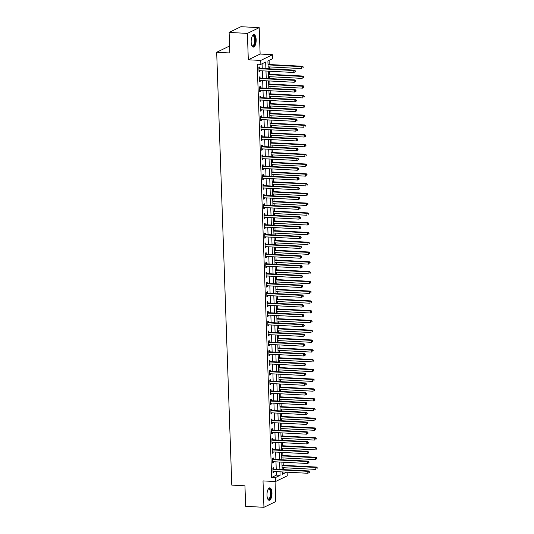 <?xml version="1.0" encoding="UTF-8"?>
<svg xmlns="http://www.w3.org/2000/svg" width="534" height="534" viewBox="0 0 534 534"><rect width="100%" height="100%" fill="white"/><g stroke="black" fill="none" stroke-linecap="round" stroke-linejoin="round"><path stroke-width="0.8" d="M271.973 492.862A6.228 2.483 93 0 0 269.81 487.856A6.228 2.483 93 0 0 266.993 495.278A6.228 2.483 93 0 0 269.156 500.291A6.228 2.483 93 0 0 271.973 492.862M256.153 39.683A6.228 2.483 93 0 0 253.984 34.67A6.228 2.483 93 0 0 251.167 42.099A6.228 2.483 93 0 0 253.33 47.105A6.228 2.483 93 0 0 256.153 39.683M287.132 472.189L287.259 475.827L275.444 481.561L275.31 477.65L280.096 475.327L279.976 471.809M229.613 46.598L228.492 46.538L216.677 52.265L231.789 485.119L244.946 485.813L245.667 506.339L263.943 507.3L275.751 501.566L275.057 481.541M216.677 52.265L229.834 52.959L229.119 32.434L240.927 26.7L259.204 27.661L247.389 33.395L248.31 59.788L260.739 60.442L272.554 54.708L272.687 58.62L267.901 60.943L268.175 68.759M248.31 59.788L260.125 54.054L259.204 27.661M260.125 54.054L272.554 54.708M283.394 469.613L283.327 467.697M283.24 465.308L283.133 462.217M283.053 459.834L282.987 457.918M282.9 455.535L282.793 452.445M282.713 450.062L282.646 448.146M282.559 445.756L282.453 442.666M282.373 440.283L282.306 438.367M282.219 435.984L282.112 432.894M282.025 430.511L281.959 428.595M281.879 426.205L281.772 423.122M281.685 420.732L281.618 418.816M281.538 416.433L281.431 413.343M281.345 410.96L281.278 409.044M281.198 406.661L281.084 403.57M281.004 401.181L280.937 399.265M280.851 396.882L280.744 393.792M280.664 391.409L280.597 389.493M280.51 387.11L280.403 384.019M280.323 381.63L280.257 379.714M280.17 377.331L280.063 374.241M279.983 371.858L279.916 369.942M279.829 367.559L279.723 364.468M279.636 362.079L279.569 360.17M279.489 357.78L279.382 354.689M279.295 352.306L279.229 350.391M279.149 348.008L279.042 344.917M278.955 342.528L278.888 340.619M278.808 338.229L278.695 335.138M278.614 332.755L278.548 330.84M278.468 328.457L278.354 325.366M278.274 322.983L278.207 321.067M278.121 318.678L278.014 315.587M277.934 313.204L277.867 311.289M277.78 308.906L277.673 305.815M277.593 303.432L277.526 301.516M277.44 299.127L277.333 296.036M277.246 293.653L277.179 291.738M277.099 289.355L276.992 286.264M276.906 283.881L276.839 281.965M276.759 279.576L276.652 276.492M276.565 274.102L276.499 272.186M276.418 269.803L276.305 266.713M276.225 264.33L276.158 262.414M276.078 260.031L275.965 256.941M275.884 254.551L275.818 252.635M275.731 250.252L275.624 247.162M275.544 244.779L275.477 242.863M275.39 240.48L275.284 237.39M275.204 235L275.137 233.084M275.05 230.701L274.943 227.611M274.856 225.228L274.79 223.312M274.71 220.929L274.603 217.839M274.516 215.449L274.449 213.533M274.369 211.15L274.262 208.06M274.176 205.677L274.109 203.761M274.029 201.378L273.922 198.288M273.835 195.898L273.768 193.989M273.688 191.599L273.575 188.509M273.495 186.126L273.428 184.21M273.341 181.827L273.234 178.736M273.154 176.353L273.088 174.438M273.001 172.048L272.894 168.958M272.814 166.575L272.747 164.659M272.66 162.276L272.554 159.185M272.467 156.802L272.4 154.887M272.32 152.497L272.213 149.407M272.126 147.024L272.06 145.108M271.98 142.725L271.873 139.634M271.786 137.251L271.719 135.336M271.639 132.946L271.532 129.855M271.446 127.472L271.379 125.557M271.299 123.174L271.185 120.083M271.105 117.7L271.038 115.785M270.952 113.395L270.845 110.311M270.765 107.921L270.698 106.006M270.611 103.623L270.504 100.532M270.424 98.149L270.358 96.233M270.271 93.85L270.164 90.76M270.077 88.37L270.01 86.455M269.93 84.072L269.824 80.981M269.737 78.598L269.67 76.682M269.59 74.299L269.483 71.209M269.396 68.819L269.33 66.904M269.249 64.521L269.103 60.355M229.119 32.434L247.389 33.395M282.266 472.31L282.967 471.969M265.899 68.639L265.665 62.024L260.872 64.347L257.221 64.16L271.652 477.456L276.445 475.133L276.318 471.615M276.238 469.232L275.978 461.843M275.898 459.46L275.637 452.071M275.557 449.681L275.297 442.292M275.21 439.909L274.957 432.52M274.87 430.13L274.616 422.741M274.529 420.358L274.269 412.969M274.189 410.579L273.929 403.19M273.849 400.807L273.588 393.418M273.508 391.028L273.248 383.639M273.168 381.256L272.907 373.867M272.821 371.477L272.567 364.088M272.48 361.705L272.227 354.316M272.14 351.933L271.879 344.537M271.799 342.154L271.539 334.765M271.459 332.382L271.199 324.986M271.118 322.603L270.858 315.214M270.778 312.831L270.518 305.441M270.431 303.052L270.177 295.662M270.091 293.279L269.837 285.89M269.75 283.501L269.49 276.111M269.41 273.728L269.149 266.339M269.069 263.95L268.809 256.56M268.729 254.177L268.469 246.788M268.388 244.398L268.128 237.009M268.041 234.626L267.788 227.237M267.701 224.847L267.447 217.458M267.36 215.075L267.1 207.686M267.02 205.303L266.76 197.907M266.68 195.524L266.419 188.135M266.339 185.752L266.079 178.356M265.999 175.973L265.738 168.584M265.652 166.201L265.398 158.805M265.311 156.422L265.058 149.033M264.971 146.65L264.717 139.261M264.63 136.871L264.37 129.482M264.29 127.099L264.03 119.709M263.95 117.32L263.689 109.931M263.609 107.548L263.349 100.158M263.262 97.769L263.008 90.38M262.922 87.997L262.668 80.607M262.581 78.218L262.327 70.828M262.241 68.445L262.081 63.766M259.718 68.219L259.671 66.944L258.877 67.331L259.037 72.023L259.838 71.636L259.804 70.695M260.058 77.991L260.011 76.722L259.217 77.11L259.377 81.802L260.178 81.408L260.145 80.474M260.398 87.77L260.352 86.495L259.557 86.882L259.718 91.574L260.519 91.187L260.485 90.246M260.739 97.542L260.699 96.267L259.898 96.654L260.065 101.347L260.859 100.959L260.826 100.025M261.079 107.321L261.039 106.046L260.238 106.433L260.405 111.125L261.199 110.738L261.166 109.797M261.426 117.093L261.38 115.818L260.579 116.205L260.746 120.898L261.54 120.51L261.513 119.576M261.767 126.865L261.72 125.597L260.919 125.984L261.086 130.676L261.887 130.289L261.854 129.348M262.107 136.644L262.06 135.369L261.266 135.756L261.426 140.449L262.227 140.062L262.194 139.127M262.448 146.416L262.401 145.148L261.607 145.535L261.767 150.228L262.568 149.84L262.534 148.899M262.788 156.195L262.741 154.92L261.947 155.307L262.107 160L262.908 159.613L262.875 158.678M263.128 165.967L263.088 164.699L262.287 165.086L262.454 169.779L263.249 169.391L263.215 168.45M263.469 175.746L263.429 174.471L262.628 174.858L262.795 179.551L263.589 179.164L263.556 178.229M263.816 185.518L263.769 184.25L262.968 184.637L263.135 189.33L263.929 188.943L263.903 188.001M264.156 195.297L264.11 194.022L263.309 194.409L263.476 199.102L264.277 198.715L264.243 197.78M264.497 205.069L264.45 203.801L263.656 204.188L263.816 208.881L264.617 208.494L264.584 207.552M264.837 214.848L264.791 213.573L263.996 213.96L264.156 218.653L264.957 218.266L264.924 217.325M265.178 224.62L265.131 223.352L264.337 223.739L264.497 228.432L265.298 228.045L265.264 227.104M265.518 234.399L265.478 233.124L264.677 233.512L264.844 238.204L265.638 237.817L265.605 236.876M265.859 244.172L265.819 242.903L265.018 243.29L265.184 247.976L265.979 247.589L265.945 246.655M266.206 253.95L266.159 252.675L265.358 253.063L265.525 257.755L266.319 257.368L266.292 256.427M266.546 263.723L266.499 262.448L265.698 262.835L265.865 267.527L266.666 267.14L266.633 266.206M266.887 273.495L266.84 272.227L266.045 272.614L266.206 277.306L267.007 276.919L266.973 275.978M267.227 283.274L267.18 281.999L266.386 282.386L266.546 287.078L267.347 286.691L267.314 285.757M267.567 293.046L267.521 291.778L266.726 292.165L266.887 296.857L267.688 296.47L267.654 295.529M267.908 302.825L267.868 301.55L267.067 301.937L267.234 306.629L268.028 306.242L267.995 305.308M268.248 312.597L268.208 311.329L267.407 311.716L267.574 316.408L268.368 316.021L268.335 315.08M268.595 322.376L268.549 321.101L267.748 321.488L267.914 326.181L268.709 325.793L268.675 324.859M268.936 332.148L268.889 330.88L268.088 331.267L268.255 335.959L269.056 335.572L269.023 334.631M269.276 341.927L269.229 340.652L268.435 341.039L268.595 345.732L269.396 345.344L269.363 344.41M269.617 351.699L269.57 350.431L268.776 350.818L268.936 355.51L269.737 355.123L269.703 354.182M269.957 361.478L269.91 360.203L269.116 360.59L269.276 365.283L270.077 364.896L270.044 363.954M270.297 371.25L270.257 369.982L269.456 370.369L269.623 375.062L270.418 374.674L270.384 373.733M270.638 381.029L270.598 379.754L269.797 380.141L269.964 384.834L270.758 384.447L270.725 383.505M270.978 390.801L270.938 389.533L270.137 389.92L270.304 394.606L271.098 394.219L271.065 393.284M271.325 400.58L271.279 399.305L270.478 399.692L270.645 404.385L271.446 403.998L271.412 403.057M271.666 410.352L271.619 409.077L270.825 409.465L270.985 414.157L271.786 413.77L271.753 412.835M272.006 420.131L271.96 418.856L271.165 419.243L271.325 423.936L272.126 423.549L272.093 422.608M272.347 429.903L272.3 428.628L271.506 429.016L271.666 433.708L272.467 433.321L272.433 432.386M272.687 439.676L272.647 438.407L271.846 438.794L272.006 443.487L272.807 443.1L272.774 442.159M273.028 449.454L272.987 448.18L272.186 448.567L272.353 453.259L273.148 452.872L273.114 451.938M273.368 459.227L273.328 457.958L272.527 458.346L272.694 463.038L273.488 462.651L273.455 461.71M273.715 469.006L273.668 467.731L272.867 468.118L273.034 472.81L273.835 472.423L273.802 471.489M275.444 481.561L263.015 480.907L263.943 507.3M271.652 477.456L275.31 477.65M260.872 64.347L260.739 60.442M282.252 471.929L282.332 474.245L286.624 472.163M268.255 71.142L268.515 78.531M268.595 80.914L268.856 88.31M268.942 90.693L269.196 98.082M269.283 100.465L269.536 107.861M269.623 110.244L269.877 117.634M269.964 120.017L270.224 127.412M270.304 129.795L270.564 137.185M270.645 139.568L270.905 146.957M270.985 149.346L271.245 156.736M271.325 159.119L271.586 166.508M271.673 168.898L271.926 176.287M272.013 178.67L272.267 186.059M272.353 188.449L272.614 195.838M272.694 198.221L272.954 205.61M273.034 208L273.295 215.389M273.375 217.772L273.635 225.161M273.715 227.551L273.975 234.94M274.062 237.323L274.316 244.712M274.403 247.095L274.656 254.491M274.743 256.874L275.003 264.263M275.083 266.646L275.344 274.042M275.424 276.425L275.684 283.814M275.764 286.197L276.025 293.587M276.105 295.976L276.365 303.365M276.452 305.748L276.705 313.138M276.792 315.527L277.046 322.916M277.133 325.299L277.393 332.689M277.473 335.078L277.733 342.468M277.813 344.851L278.074 352.24M278.154 354.629L278.414 362.019M278.494 364.402L278.755 371.791M278.841 374.18L279.095 381.57M279.182 383.953L279.436 391.342M279.522 393.725L279.783 401.121M279.863 403.504L280.123 410.893M280.203 413.276L280.463 420.672M280.544 423.055L280.804 430.444M280.884 432.827L281.144 440.223M281.231 442.606L281.485 449.995M281.572 452.378L281.825 459.767M281.912 462.157L282.172 469.546M279.889 469.426L279.636 462.037M279.549 459.654L279.295 452.258M279.209 449.875L278.948 442.486M278.868 440.103L278.608 432.707M278.528 430.324L278.267 422.935M278.187 420.552L277.927 413.156M277.847 410.773L277.587 403.384M277.5 401.001L277.246 393.611M277.159 391.222L276.906 383.833M276.819 381.45L276.559 374.06M276.478 371.671L276.218 364.281M276.138 361.898L275.878 354.509M275.798 352.12L275.537 344.73M275.457 342.347L275.197 334.958M275.11 332.569L274.856 325.179M274.77 322.796L274.516 315.407M274.429 313.017L274.169 305.628M274.089 303.245L273.829 295.856M273.748 293.473L273.488 286.077M273.408 283.694L273.148 276.305M273.068 273.922L272.807 266.526M272.72 264.143L272.467 256.754M272.38 254.371L272.126 246.982M272.04 244.592L271.779 237.203M271.699 234.82L271.439 227.431M271.359 225.041L271.098 217.652M271.018 215.269L270.758 207.88M270.678 205.49L270.418 198.101M270.331 195.718L270.077 188.328M269.99 185.939L269.737 178.55M269.65 176.167L269.39 168.777M269.31 166.388L269.049 158.998M268.969 156.616L268.709 149.226M268.629 146.843L268.368 139.447M268.288 137.064L268.028 129.675M267.941 127.292L267.688 119.896M267.601 117.513L267.347 110.124M267.26 107.741L267.007 100.345M266.92 97.962L266.66 90.573M266.579 88.19L266.319 80.801M266.239 78.411L265.979 71.022M276.445 475.133L280.096 475.327M259.023 71.596L259.838 71.636M259.364 81.368L260.178 81.408M259.704 91.147L260.519 91.187M260.045 100.919L260.859 100.959M260.385 110.692L261.199 110.738M260.732 120.47L261.54 120.51M261.073 130.243L261.887 130.289M261.413 140.021L262.227 140.062M261.753 149.794L262.568 149.84M262.094 159.573L262.908 159.613M262.434 169.345L263.249 169.391M262.775 179.124L263.589 179.164M263.122 188.896L263.929 188.943M263.462 198.675L264.277 198.715M263.803 208.447L264.617 208.494M264.143 218.226L264.957 218.266M264.484 227.998L265.298 228.045M264.824 237.777L265.638 237.817M265.164 247.549L265.979 247.589M265.511 257.328L266.319 257.368M265.852 267.1L266.666 267.14M266.192 276.872L267.007 276.919M266.533 286.651L267.347 286.691M266.873 296.423L267.688 296.47M267.214 306.202L268.028 306.242M267.554 315.974L268.368 316.021M267.901 325.753L268.709 325.793M268.242 335.526L269.056 335.572M268.582 345.304L269.396 345.344M268.922 355.077L269.737 355.123M269.263 364.856L270.077 364.896M269.603 374.628L270.418 374.674M269.944 384.407L270.758 384.447M270.291 394.179L271.098 394.219M270.631 403.958L271.446 403.998M270.972 413.73L271.786 413.77M271.312 423.502L272.126 423.549M271.652 433.281L272.467 433.321M271.993 443.053L272.807 443.1M272.333 452.832L273.148 452.872M272.68 462.604L273.488 462.651M273.021 472.383L273.835 472.423M295.349 71.683L295.322 70.902L295.002 71.055L295.028 71.836L295.349 71.683L293.86 72.49L259.357 70.675A0.801 0.714 -115.9 0 0 259.083 70.715L258.997 70.748M295.028 71.836L293.86 72.49L293.787 70.535L294.588 70.148L260.085 68.332A0.801 0.714 -115.9 0 1 259.811 68.259L258.89 67.825M258.917 68.606L259.01 68.646A0.801 0.714 -115.9 0 0 259.29 68.719L293.787 70.535L295.002 71.055M295.322 70.902L294.588 70.148M268.108 66.843L301.844 68.619L301.77 66.663L302.571 66.276L268.068 64.46A0.801 0.714 64.1 0 1 268.021 64.454M302.985 67.184L303.012 67.965L303.299 67.024L301.77 66.663L268.041 64.888M302.571 66.276L303.299 67.024M295.689 81.455L295.662 80.674L295.342 80.828L295.369 81.609L295.689 81.455L294.201 82.263L259.698 80.447A0.801 0.714 -115.9 0 0 259.424 80.494L259.337 80.527M295.369 81.609L294.201 82.263L294.134 80.307L294.928 79.92L260.425 78.104A0.801 0.714 -115.9 0 1 260.151 78.037L259.23 77.597M259.257 78.378L259.35 78.425A0.801 0.714 -115.9 0 0 259.631 78.491L294.134 80.307L295.342 80.828M295.662 80.674L294.928 79.92M296.03 91.234L296.003 90.453L295.682 90.606L295.709 91.387L296.03 91.234L294.541 92.042L260.038 90.226A0.801 0.714 -115.9 0 0 259.764 90.266L259.678 90.299M295.709 91.387L294.541 92.042L294.474 90.086L295.269 89.699L260.766 87.883A0.801 0.714 -115.9 0 1 260.492 87.81L259.571 87.376M259.604 88.157L259.698 88.197A0.801 0.714 -115.9 0 0 259.971 88.27L294.474 90.086L295.682 90.606M296.003 90.453L295.269 89.699M296.37 101.006L296.343 100.225L296.023 100.379L296.05 101.16L296.37 101.006L294.881 101.814L260.378 99.998A0.801 0.714 -115.9 0 0 260.111 100.045L260.018 100.078M296.05 101.16L294.881 101.814L294.815 99.858L295.609 99.471L261.113 97.655A0.801 0.714 -115.9 0 1 260.832 97.588L259.918 97.148M259.945 97.929L260.038 97.976A0.801 0.714 -115.9 0 0 260.312 98.042L294.815 99.858L296.023 100.379M296.343 100.225L295.609 99.471M268.448 76.616L302.184 78.391L302.111 76.435L302.911 76.048L268.408 74.233A0.801 0.714 64.1 0 1 268.362 74.233M303.325 76.956L303.352 77.737L303.646 76.803L302.111 76.435L268.382 74.66M302.911 76.048L303.646 76.803M268.789 86.395L302.524 88.17L302.458 86.214L303.252 85.827L268.749 84.012A0.801 0.714 64.1 0 1 268.709 84.005M303.666 86.735L303.692 87.516L303.986 86.575L302.458 86.214L268.722 84.439M303.252 85.827L303.986 86.575M269.129 96.167L302.865 97.942L302.798 95.987L303.592 95.599L269.089 93.784A0.801 0.714 64.1 0 1 269.049 93.784M304.006 96.507L304.033 97.288L304.327 96.354L302.798 95.987L269.063 94.211M303.592 95.599L304.327 96.354M296.71 110.785L296.684 109.997L296.363 110.158L296.39 110.938L296.71 110.785L295.222 111.593L260.719 109.777A0.801 0.714 -115.9 0 0 260.452 109.817L260.358 109.85M296.39 110.938L295.222 111.593L295.155 109.637L295.956 109.25L261.453 107.434A0.801 0.714 -115.9 0 1 261.173 107.361L260.258 106.927M260.285 107.708L260.378 107.748A0.801 0.714 -115.9 0 0 260.652 107.821L295.155 109.637L296.363 110.158M296.684 109.997L295.956 109.25M269.47 105.946L303.205 107.714L303.138 105.765L303.933 105.378L269.436 103.563A0.801 0.714 64.1 0 1 269.39 103.556M304.347 106.286L304.373 107.067L304.667 106.126L303.138 105.765L269.403 103.99M303.933 105.378L304.667 106.126M252.295 36.078A5.387 2.149 -87 0 1 252.395 35.965A5.387 2.149 -87 0 1 253.99 35.765A5.387 2.149 -87 0 1 255.032 42.593A5.387 2.149 -87 0 1 252.155 45.951A5.387 2.149 -87 0 1 251.888 45.657A5.387 2.149 -87 0 1 251.801 45.53M251.781 45.483A4.986 1.989 93 0 0 251.861 45.557A4.986 1.989 93 0 0 252.448 45.817A4.986 1.989 93 0 0 254.631 41.705A4.986 1.989 93 0 0 253.557 36.118A4.986 1.989 93 0 0 252.969 35.858A4.986 1.989 93 0 0 252.275 36.125M252.976 47.019A6.188 2.463 93 0 0 255.486 41.652A6.188 2.463 93 0 0 254.131 35.01A6.188 2.463 93 0 0 253.623 34.717M268.121 489.264A5.387 2.149 -87 0 1 268.222 489.151A5.387 2.149 -87 0 1 271.058 492.995A5.387 2.149 -87 0 1 270.01 498.335A5.387 2.149 -87 0 1 267.714 498.836A5.387 2.149 -87 0 1 267.627 498.709M267.607 498.663A4.986 1.989 93 0 0 268.275 499.003A4.986 1.989 93 0 0 270.531 493.056A4.986 1.989 93 0 0 268.796 489.044A4.986 1.989 93 0 0 268.101 489.311M268.802 500.204A6.188 2.463 93 0 0 271.372 492.842A6.188 2.463 93 0 0 269.45 487.902M297.051 120.557L297.024 119.776L296.704 119.93L296.737 120.711L297.051 120.557L295.562 121.365L261.059 119.549A0.801 0.714 -115.9 0 0 260.792 119.596L260.699 119.629M296.737 120.711L295.562 121.365L295.496 119.409L296.297 119.022L261.793 117.206A0.801 0.714 -115.9 0 1 261.52 117.14L260.599 116.699M260.625 117.48L260.719 117.527A0.801 0.714 -115.9 0 0 260.993 117.593L295.496 119.409L296.704 119.93M297.024 119.776L296.297 119.022M269.777 113.335A0.801 0.714 64.1 0 1 269.73 113.335L304.28 115.15L305.007 115.905L304.714 116.839L305.007 115.905M269.81 115.718L303.546 117.493L303.479 115.538L269.743 113.762M304.687 116.058L303.479 115.538L304.28 115.15M297.398 130.336L297.365 129.548L297.051 129.709L297.078 130.49L297.398 130.336L295.909 131.144L261.406 129.328A0.801 0.714 -115.9 0 0 261.133 129.368L261.039 129.402M297.078 130.49L295.909 131.144L295.836 129.188L296.637 128.801L262.134 126.985A0.801 0.714 -115.9 0 1 261.86 126.912L260.939 126.478M260.966 127.252L261.059 127.299A0.801 0.714 -115.9 0 0 261.333 127.372L295.836 129.188L297.051 129.709M297.365 129.548L296.637 128.801M270.117 123.114A0.801 0.714 64.1 0 1 270.07 123.107L304.62 124.923L305.348 125.677L305.061 126.618L305.348 125.677M270.157 125.497L303.886 127.266L303.819 125.316L270.084 123.541M305.027 125.83L303.819 125.316L304.62 124.923M297.738 140.108L297.712 139.327L297.391 139.481L297.418 140.262L297.738 140.108L296.25 140.916L261.747 139.1A0.801 0.714 -115.9 0 0 261.473 139.14L261.38 139.18M297.418 140.262L296.25 140.916L296.176 138.96L296.977 138.573L262.474 136.757A0.801 0.714 -115.9 0 1 262.201 136.691L261.28 136.25M261.306 137.031L261.4 137.078A0.801 0.714 -115.9 0 0 261.68 137.145L296.176 138.96L297.391 139.481M297.712 139.327L296.977 138.573M270.458 132.886A0.801 0.714 64.1 0 1 270.411 132.886L304.961 134.702L305.688 135.456L305.401 136.39L305.688 135.456M270.498 135.269L304.233 137.044L304.16 135.089L270.424 133.313M305.375 135.609L304.16 135.089L304.961 134.702M298.079 149.88L298.052 149.099L297.732 149.26L297.758 150.041L298.079 149.88L296.59 150.688L262.087 148.879A0.801 0.714 -115.9 0 0 261.814 148.919L261.727 148.953M297.758 150.041L296.59 150.688L296.524 148.739L297.318 148.352L262.815 146.536A0.801 0.714 -115.9 0 1 262.541 146.463L261.62 146.029M261.647 146.803L261.74 146.85A0.801 0.714 -115.9 0 0 262.02 146.923L296.524 148.739L297.732 149.26M298.052 149.099L297.318 148.352M270.838 145.048L304.574 146.817L304.5 144.861L305.301 144.474L270.798 142.665A0.801 0.714 64.1 0 1 270.751 142.658M305.715 145.382L305.742 146.169L306.035 145.228L304.5 144.861L270.771 143.092M305.301 144.474L306.035 145.228M298.419 159.659L298.393 158.878L298.072 159.032L298.099 159.813L298.419 159.659L296.931 160.467L262.428 158.651A0.801 0.714 -115.9 0 0 262.154 158.691L262.067 158.732M298.099 159.813L296.931 160.467L296.864 158.511L297.658 158.124L263.155 156.308A0.801 0.714 -115.9 0 1 262.882 156.242L261.96 155.801M261.994 156.582L262.087 156.629A0.801 0.714 -115.9 0 0 262.361 156.696L296.864 158.511L298.072 159.032M298.393 158.878L297.658 158.124M271.179 154.82L304.914 156.595L304.847 154.64L305.642 154.253L271.138 152.437A0.801 0.714 64.1 0 1 271.098 152.43M306.055 155.16L306.082 155.941L306.376 155.007L304.847 154.64L271.112 152.864M305.642 154.253L306.376 155.007M298.76 169.432L298.733 168.651L298.413 168.804L298.439 169.592L298.76 169.432L297.271 170.239L262.768 168.43A0.801 0.714 -115.9 0 0 262.501 168.47L262.408 168.504M298.439 169.592L297.271 170.239L297.204 168.29L297.999 167.896L263.502 166.087A0.801 0.714 -115.9 0 1 263.222 166.014L262.307 165.573M262.334 166.354L262.428 166.401A0.801 0.714 -115.9 0 0 262.701 166.475L297.204 168.29L298.413 168.804M298.733 168.651L297.999 167.896M271.519 164.599L305.254 166.368L305.188 164.412L305.982 164.025L271.479 162.216A0.801 0.714 64.1 0 1 271.439 162.209M306.396 164.933L306.423 165.714L306.716 164.779L305.188 164.412L271.452 162.643M305.982 164.025L306.716 164.779M299.1 179.21L299.073 178.429L298.753 178.583L298.78 179.364L299.1 179.21L297.612 180.018L263.108 178.202A0.801 0.714 -115.9 0 0 262.841 178.243L262.748 178.283M298.78 179.364L297.612 180.018L297.545 178.062L298.346 177.675L263.843 175.86A0.801 0.714 -115.9 0 1 263.562 175.793L262.648 175.352M262.675 176.133L262.768 176.18A0.801 0.714 -115.9 0 0 263.042 176.247L297.545 178.062L298.753 178.583M299.073 178.429L298.346 177.675M271.859 174.371L305.595 176.147L305.528 174.191L306.322 173.804L271.826 171.988A0.801 0.714 64.1 0 1 271.779 171.981M306.736 174.711L306.763 175.492L307.057 174.558L305.528 174.191L271.793 172.415M306.322 173.804L307.057 174.558M299.44 188.983L299.414 188.202L299.093 188.355L299.127 189.143L299.44 188.983L297.952 189.79L263.449 187.981A0.801 0.714 -115.9 0 0 263.182 188.021L263.088 188.055M299.127 189.143L297.952 189.79L297.885 187.834L298.686 187.447L264.183 185.638A0.801 0.714 -115.9 0 1 263.909 185.565L262.988 185.124M263.015 185.905L263.108 185.952A0.801 0.714 -115.9 0 0 263.382 186.026L297.885 187.834L299.093 188.355M299.414 188.202L298.686 187.447M272.2 184.143L305.935 185.919L305.869 183.963L306.67 183.576L272.166 181.76A0.801 0.714 64.1 0 1 272.12 181.76M307.077 184.484L307.103 185.265L307.397 184.33L305.869 183.963L272.133 182.194M306.67 183.576L307.397 184.33M299.781 198.761L299.754 197.981L299.44 198.134L299.467 198.915L299.781 198.761L298.292 199.569L263.796 197.754A0.801 0.714 -115.9 0 0 263.522 197.794L263.429 197.834M299.467 198.915L298.292 199.569L298.226 197.613L299.027 197.226L264.524 195.411A0.801 0.714 -115.9 0 1 264.25 195.337L263.329 194.903M263.355 195.684L263.449 195.724A0.801 0.714 -115.9 0 0 263.723 195.798L298.226 197.613L299.44 198.134M299.754 197.981L299.027 197.226M272.547 193.922L306.276 195.698L306.209 193.742L307.01 193.355L272.507 191.539A0.801 0.714 64.1 0 1 272.46 191.532M307.417 194.263L307.451 195.043L307.738 194.109L306.209 193.742L272.474 191.966M307.01 193.355L307.738 194.109M300.128 208.534L300.101 207.753L299.781 207.906L299.808 208.687L300.128 208.534L298.639 209.341L264.136 207.526A0.801 0.714 -115.9 0 0 263.863 207.572L263.769 207.606M299.808 208.687L298.639 209.341L298.566 207.386L299.367 206.998L264.864 205.189A0.801 0.714 -115.9 0 1 264.59 205.116L263.669 204.676M263.696 205.457L263.789 205.503A0.801 0.714 -115.9 0 0 264.063 205.577L298.566 207.386L299.781 207.906M300.101 207.753L299.367 206.998M272.887 203.694L306.616 205.47L306.549 203.514L307.35 203.127L272.847 201.311A0.801 0.714 64.1 0 1 272.801 201.311M307.764 204.035L307.791 204.816L308.078 203.881L306.549 203.514L272.814 201.739M307.35 203.127L308.078 203.881M300.468 218.313L300.442 217.532L300.121 217.685L300.148 218.466L300.468 218.313L298.98 219.12L264.477 217.305A0.801 0.714 -115.9 0 0 264.203 217.345L264.116 217.378M300.148 218.466L298.98 219.12L298.913 217.164L299.707 216.777L265.204 214.962A0.801 0.714 -115.9 0 1 264.931 214.888L264.01 214.454M264.036 215.235L264.13 215.275A0.801 0.714 -115.9 0 0 264.41 215.349L298.913 217.164L300.121 217.685M300.442 217.532L299.707 216.777M273.188 211.09A0.801 0.714 64.1 0 1 273.141 211.084L307.691 212.906L308.425 213.653L308.131 214.595L308.425 213.653M273.228 213.473L306.963 215.249L306.89 213.293L273.161 211.517M308.105 213.814L306.89 213.293L307.691 212.906M300.809 228.085L300.782 227.304L300.462 227.457L300.488 228.238L300.809 228.085L299.32 228.892L264.817 227.077A0.801 0.714 -115.9 0 0 264.544 227.124L264.457 227.157M300.488 228.238L299.32 228.892L299.254 226.937L300.048 226.549L265.545 224.734A0.801 0.714 -115.9 0 1 265.271 224.667L264.35 224.227M264.383 225.008L264.477 225.054A0.801 0.714 -115.9 0 0 264.751 225.121L299.254 226.937L300.462 227.457M300.782 227.304L300.048 226.549M273.528 220.862A0.801 0.714 64.1 0 1 273.481 220.862L308.031 222.678L308.765 223.432L308.472 224.367L308.765 223.432M273.568 223.245L307.304 225.021L307.237 223.065L273.501 221.29M308.445 223.586L307.237 223.065L308.031 222.678M301.149 237.864L301.123 237.083L300.802 237.236L300.829 238.017L301.149 237.864L299.661 238.671L265.158 236.856A0.801 0.714 -115.9 0 0 264.891 236.896L264.797 236.929M300.829 238.017L299.661 238.671L299.594 236.716L300.388 236.328L265.892 234.513A0.801 0.714 -115.9 0 1 265.612 234.439L264.697 234.005M264.724 234.786L264.817 234.827A0.801 0.714 -115.9 0 0 265.091 234.9L299.594 236.716L300.802 237.236M301.123 237.083L300.388 236.328M273.909 233.024L307.644 234.8L307.577 232.844L308.372 232.457L273.869 230.641A0.801 0.714 64.1 0 1 273.829 230.635M308.786 233.365L308.812 234.146L309.106 233.204L307.577 232.844L273.842 231.068M308.372 232.457L309.106 233.204M301.49 247.636L301.463 246.855L301.143 247.008L301.169 247.789L301.49 247.636L300.001 248.443L265.498 246.628A0.801 0.714 -115.9 0 0 265.231 246.675L265.138 246.708M301.169 247.789L300.001 248.443L299.934 246.488L300.735 246.101L266.232 244.285A0.801 0.714 -115.9 0 1 265.952 244.218L265.038 243.778M265.064 244.559L265.158 244.605A0.801 0.714 -115.9 0 0 265.431 244.672L299.934 246.488L301.143 247.008M301.463 246.855L300.735 246.101M274.249 242.796L307.984 244.572L307.918 242.616L308.712 242.229L274.216 240.413A0.801 0.714 64.1 0 1 274.169 240.413M309.126 243.137L309.153 243.918L309.446 242.983L307.918 242.616L274.182 240.841M308.712 242.229L309.446 242.983M301.83 257.415L301.803 256.627L301.483 256.787L301.516 257.568L301.83 257.415L300.342 258.222L265.839 256.407A0.801 0.714 -115.9 0 0 265.572 256.447L265.478 256.48M301.516 257.568L300.342 258.222L300.275 256.267L301.076 255.879L266.573 254.064A0.801 0.714 -115.9 0 1 266.299 253.99L265.378 253.557M265.405 254.338L265.498 254.378A0.801 0.714 -115.9 0 0 265.772 254.451L300.275 256.267L301.483 256.787M301.803 256.627L301.076 255.879M274.589 252.575L308.325 254.344L308.258 252.395L309.059 252.008L274.556 250.192A0.801 0.714 64.1 0 1 274.509 250.186M309.466 252.916L309.493 253.697L309.787 252.756L308.258 252.395L274.523 250.62M309.059 252.008L309.787 252.756M302.171 267.187L302.144 266.406L301.83 266.559L301.857 267.34L302.171 267.187L300.682 267.995L266.186 266.179A0.801 0.714 -115.9 0 0 265.912 266.226L265.819 266.259M301.857 267.34L300.682 267.995L300.615 266.039L301.416 265.652L266.913 263.836A0.801 0.714 -115.9 0 1 266.64 263.769L265.718 263.329M265.745 264.11L265.839 264.156A0.801 0.714 -115.9 0 0 266.112 264.223L300.615 266.039L301.83 266.559M302.144 266.406L301.416 265.652M274.937 262.348L308.665 264.123L308.599 262.167L309.4 261.78L274.897 259.965A0.801 0.714 64.1 0 1 274.85 259.965M309.807 262.688L309.84 263.469L310.127 262.534L308.599 262.167L274.863 260.392M309.4 261.78L310.127 262.534M302.518 276.966L302.491 276.178L302.171 276.338L302.197 277.119L302.518 276.966L301.029 277.773L266.526 275.958A0.801 0.714 -115.9 0 0 266.252 275.998L266.159 276.031M302.197 277.119L301.029 277.773L300.956 275.818L301.757 275.431L267.254 273.615A0.801 0.714 -115.9 0 1 266.98 273.541L266.059 273.108M266.086 273.889L266.179 273.929A0.801 0.714 -115.9 0 0 266.453 274.002L300.956 275.818L302.171 276.338M302.491 276.178L301.757 275.431M275.277 272.126L309.006 273.895L308.939 271.946L309.74 271.559L275.237 269.743A0.801 0.714 64.1 0 1 275.19 269.737M310.154 272.46L310.181 273.248L310.468 272.307L308.939 271.946L275.204 270.171M309.74 271.559L310.468 272.307M302.858 286.738L302.831 285.957L302.511 286.111L302.538 286.892L302.858 286.738L301.37 287.546L266.866 285.73A0.801 0.714 -115.9 0 0 266.593 285.777L266.506 285.81M302.538 286.892L301.37 287.546L301.303 285.59L302.097 285.203L267.594 283.387A0.801 0.714 -115.9 0 1 267.32 283.32L266.399 282.88M266.426 283.661L266.519 283.708A0.801 0.714 -115.9 0 0 266.8 283.774L301.303 285.59L302.511 286.111M302.831 285.957L302.097 285.203M275.617 281.899L309.353 283.674L309.279 281.718L310.08 281.331L275.577 279.516A0.801 0.714 64.1 0 1 275.531 279.516M310.494 282.239L310.521 283.02L310.815 282.086L309.279 281.718L275.551 279.943M310.08 281.331L310.815 282.086M303.199 296.517L303.172 295.729L302.851 295.889L302.878 296.67L303.199 296.517L301.71 297.318L267.207 295.509A0.801 0.714 -115.9 0 0 266.933 295.549L266.846 295.582M302.878 296.67L301.71 297.318L301.643 295.369L302.438 294.982L267.934 293.166A0.801 0.714 -115.9 0 1 267.661 293.093L266.74 292.659M266.766 293.433L266.866 293.48A0.801 0.714 -115.9 0 0 267.14 293.553L301.643 295.369L302.851 295.889M303.172 295.729L302.438 294.982M275.958 291.677L309.693 293.446L309.627 291.491L310.421 291.103L275.918 289.294A0.801 0.714 64.1 0 1 275.871 289.288M310.835 292.011L310.861 292.799L311.155 291.858L309.627 291.491L275.891 289.722M310.421 291.103L311.155 291.858M303.539 306.289L303.512 305.508L303.192 305.662L303.219 306.443L303.539 306.289L302.05 307.097L267.547 305.281A0.801 0.714 -115.9 0 0 267.28 305.321L267.187 305.361M303.219 306.443L302.05 307.097L301.984 305.141L302.778 304.754L268.275 302.938A0.801 0.714 -115.9 0 1 268.001 302.871L267.087 302.431M267.113 303.212L267.207 303.259A0.801 0.714 -115.9 0 0 267.481 303.325L301.984 305.141L303.192 305.662M303.512 305.508L302.778 304.754M276.258 299.067A0.801 0.714 64.1 0 1 276.218 299.067L310.761 300.882L311.496 301.637L311.202 302.571L311.496 301.637M276.298 301.45L310.034 303.225L309.967 301.269L276.232 299.494M311.175 301.79L309.967 301.269L310.761 300.882M303.879 316.061L303.853 315.28L303.532 315.434L303.559 316.221L303.879 316.061L302.391 316.869L267.888 315.06A0.801 0.714 -115.9 0 0 267.621 315.1L267.527 315.133M303.559 316.221L302.391 316.869L302.324 314.92L303.125 314.533L268.622 312.717A0.801 0.714 -115.9 0 1 268.342 312.644L267.427 312.21M267.454 312.984L267.547 313.031A0.801 0.714 -115.9 0 0 267.821 313.104L302.324 314.92L303.532 315.434M303.853 315.28L303.125 314.533M276.599 308.846A0.801 0.714 64.1 0 1 276.559 308.839L311.102 310.654L311.836 311.409L311.542 312.35L311.836 311.409M276.639 311.229L310.374 312.997L310.307 311.042L276.572 309.273M311.516 311.562L310.307 311.042L311.102 310.654M304.22 325.84L304.193 325.059L303.873 325.213L303.899 325.994L304.22 325.84L302.731 326.648L268.228 324.832A0.801 0.714 -115.9 0 0 267.961 324.872L267.868 324.912M303.899 325.994L302.731 326.648L302.665 324.692L303.466 324.305L268.962 322.489A0.801 0.714 -115.9 0 1 268.689 322.423L267.768 321.982M267.794 322.763L267.888 322.81A0.801 0.714 -115.9 0 0 268.161 322.876L302.665 324.692L303.873 325.213M304.193 325.059L303.466 324.305M276.979 321.001L310.715 322.776L310.648 320.821L311.449 320.433L276.946 318.618A0.801 0.714 64.1 0 1 276.899 318.611M311.856 321.341L311.883 322.122L312.176 321.188L310.648 320.821L276.912 319.045M311.449 320.433L312.176 321.188M304.56 335.612L304.534 334.831L304.22 334.985L304.247 335.773L304.56 335.612L303.072 336.42L268.575 334.611A0.801 0.714 -115.9 0 0 268.302 334.651L268.208 334.684M304.247 335.773L303.072 336.42L303.005 334.464L303.806 334.077L269.303 332.268A0.801 0.714 -115.9 0 1 269.029 332.195L268.108 331.754M268.135 332.535L268.228 332.582A0.801 0.714 -115.9 0 0 268.502 332.655L303.005 334.464L304.22 334.985M304.534 334.831L303.806 334.077M277.326 330.773L311.055 332.548L310.988 330.593L311.789 330.206L277.286 328.397A0.801 0.714 64.1 0 1 277.239 328.39M312.196 331.113L312.223 331.894L312.517 330.96L310.988 330.593L277.253 328.824M311.789 330.206L312.517 330.96M304.907 345.391L304.881 344.61L304.56 344.764L304.587 345.545L304.907 345.391L303.419 346.199L268.916 344.383A0.801 0.714 -115.9 0 0 268.642 344.423L268.549 344.463M304.587 345.545L303.419 346.199L303.345 344.243L304.146 343.856L269.643 342.04A0.801 0.714 -115.9 0 1 269.37 341.967L268.448 341.533M268.475 342.314L268.569 342.354A0.801 0.714 -115.9 0 0 268.842 342.428L303.345 344.243L304.56 344.764M304.881 344.61L304.146 343.856M277.667 340.552L311.395 342.327L311.329 340.372L312.13 339.984L277.627 338.169A0.801 0.714 64.1 0 1 277.58 338.162M312.544 340.892L312.57 341.673L312.857 340.739L311.329 340.372L277.593 338.596M312.13 339.984L312.857 340.739M305.248 355.163L305.221 354.382L304.901 354.536L304.927 355.324L305.248 355.163L303.759 355.971L269.256 354.155A0.801 0.714 -115.9 0 0 268.982 354.202L268.896 354.236M304.927 355.324L303.759 355.971L303.692 354.015L304.487 353.628L269.984 351.819A0.801 0.714 -115.9 0 1 269.71 351.746L268.789 351.305M268.816 352.086L268.909 352.133A0.801 0.714 -115.9 0 0 269.189 352.206L303.692 354.015L304.901 354.536M305.221 354.382L304.487 353.628M278.007 350.324L311.743 352.1L311.669 350.144L312.47 349.757L277.967 347.941A0.801 0.714 64.1 0 1 277.92 347.941M312.884 350.664L312.911 351.445L313.204 350.511L311.669 350.144L277.94 348.375M312.47 349.757L313.204 350.511M305.588 364.942L305.561 364.161L305.241 364.315L305.268 365.096L305.588 364.942L304.1 365.75L269.597 363.934A0.801 0.714 -115.9 0 0 269.323 363.974L269.236 364.014M305.268 365.096L304.1 365.75L304.033 363.794L304.827 363.407L270.324 361.591A0.801 0.714 -115.9 0 1 270.05 361.518L269.129 361.084M269.156 361.865L269.256 361.905A0.801 0.714 -115.9 0 0 269.53 361.979L304.033 363.794L305.241 364.315M305.561 364.161L304.827 363.407M278.347 360.103L312.083 361.878L312.016 359.923L312.811 359.536L278.307 357.72A0.801 0.714 64.1 0 1 278.261 357.713M313.224 360.443L313.251 361.224L313.545 360.29L312.016 359.923L278.281 358.147M312.811 359.536L313.545 360.29M305.929 374.714L305.902 373.934L305.582 374.087L305.608 374.868L305.929 374.714L304.44 375.522L269.937 373.707A0.801 0.714 -115.9 0 0 269.67 373.753L269.577 373.787M305.608 374.868L304.44 375.522L304.373 373.566L305.168 373.179L270.665 371.37A0.801 0.714 -115.9 0 1 270.391 371.297L269.476 370.856M269.503 371.637L269.597 371.684A0.801 0.714 -115.9 0 0 269.87 371.757L304.373 373.566L305.582 374.087M305.902 373.934L305.168 373.179M278.688 369.875L312.423 371.651L312.357 369.695L313.151 369.308L278.648 367.492A0.801 0.714 64.1 0 1 278.608 367.492M313.565 370.216L313.591 370.996L313.885 370.062L312.357 369.695L278.621 367.919M313.151 369.308L313.885 370.062M306.269 384.493L306.242 383.712L305.922 383.866L305.949 384.647L306.269 384.493L304.781 385.301L270.277 383.485A0.801 0.714 -115.9 0 0 270.01 383.525L269.917 383.559M305.949 384.647L304.781 385.301L304.714 383.345L305.515 382.958L271.012 381.142A0.801 0.714 -115.9 0 1 270.731 381.069L269.817 380.635M269.844 381.416L269.937 381.456A0.801 0.714 -115.9 0 0 270.211 381.53L304.714 383.345L305.922 383.866M306.242 383.712L305.515 382.958M279.028 379.654L312.764 381.43L312.697 379.474L313.491 379.087L278.988 377.271A0.801 0.714 64.1 0 1 278.948 377.264M313.905 379.994L313.932 380.775L314.226 379.834L312.697 379.474L278.962 377.698M313.491 379.087L314.226 379.834M306.609 394.266L306.583 393.485L306.262 393.638L306.289 394.419L306.609 394.266L305.121 395.073L270.618 393.258A0.801 0.714 -115.9 0 0 270.351 393.304L270.257 393.338M306.289 394.419L305.121 395.073L305.054 393.117L305.855 392.73L271.352 390.915A0.801 0.714 -115.9 0 1 271.078 390.848L270.157 390.407M270.184 391.188L270.277 391.235A0.801 0.714 -115.9 0 0 270.551 391.302L305.054 393.117L306.262 393.638M306.583 393.485L305.855 392.73M279.369 389.426L313.104 391.202L313.037 389.246L313.838 388.859L279.335 387.043A0.801 0.714 64.1 0 1 279.289 387.043M314.246 389.767L314.272 390.548L314.566 389.613L313.037 389.246L279.302 387.47M313.838 388.859L314.566 389.613M306.95 404.044L306.923 403.263L306.609 403.417L306.636 404.198L306.95 404.044L305.461 404.852L270.965 403.036A0.801 0.714 -115.9 0 0 270.691 403.077L270.598 403.11M306.636 404.198L305.461 404.852L305.395 402.896L306.196 402.509L271.693 400.694A0.801 0.714 -115.9 0 1 271.419 400.62L270.498 400.186M270.524 400.967L270.618 401.007A0.801 0.714 -115.9 0 0 270.892 401.081L305.395 402.896L306.609 403.417M306.923 403.263L306.196 402.509M279.676 396.822A0.801 0.714 64.1 0 1 279.629 396.815L314.179 398.638L314.906 399.385L314.613 400.326L314.906 399.385M279.716 399.205L313.445 400.981L313.378 399.025L279.642 397.249M314.586 399.545L313.378 399.025L314.179 398.638M307.297 413.817L307.264 413.036L306.95 413.189L306.977 413.97L307.297 413.817L305.808 414.624L271.305 412.809A0.801 0.714 -115.9 0 0 271.032 412.855L270.938 412.889M306.977 413.97L305.808 414.624L305.735 412.669L306.536 412.281L272.033 410.466A0.801 0.714 -115.9 0 1 271.759 410.399L270.838 409.958M270.865 410.739L270.958 410.786A0.801 0.714 -115.9 0 0 271.232 410.853L305.735 412.669L306.95 413.189M307.264 413.036L306.536 412.281M280.016 406.594A0.801 0.714 64.1 0 1 279.97 406.594L314.519 408.41L315.247 409.164L314.96 410.099L315.247 409.164M280.056 408.977L313.785 410.753L313.718 408.797L279.983 407.021M314.933 409.318L313.718 408.797L314.519 408.41M307.637 423.596L307.611 422.808L307.29 422.968L307.317 423.749L307.637 423.596L306.149 424.403L271.646 422.588A0.801 0.714 -115.9 0 0 271.372 422.628L271.285 422.661M307.317 423.749L306.149 424.403L306.075 422.447L306.876 422.06L272.373 420.245A0.801 0.714 -115.9 0 1 272.1 420.171L271.179 419.737M271.205 420.518L271.299 420.558A0.801 0.714 -115.9 0 0 271.579 420.632L306.075 422.447L307.29 422.968M307.611 422.808L306.876 422.06M280.397 418.756L314.132 420.525L314.059 418.576L314.86 418.189L280.357 416.373A0.801 0.714 64.1 0 1 280.31 416.366M315.274 419.097L315.3 419.878L315.594 418.936L314.059 418.576L280.33 416.8M314.86 418.189L315.594 418.936M307.978 433.368L307.951 432.587L307.631 432.74L307.657 433.521L307.978 433.368L306.489 434.175L271.986 432.36A0.801 0.714 -115.9 0 0 271.713 432.406L271.626 432.44M307.657 433.521L306.489 434.175L306.423 432.22L307.217 431.832L272.714 430.017A0.801 0.714 -115.9 0 1 272.44 429.95L271.519 429.51M271.546 430.291L271.646 430.337A0.801 0.714 -115.9 0 0 271.919 430.404L306.423 432.22L307.631 432.74M307.951 432.587L307.217 431.832M280.737 428.528L314.473 430.304L314.399 428.348L315.2 427.961L280.697 426.145A0.801 0.714 64.1 0 1 280.65 426.145M315.614 428.869L315.641 429.65L315.934 428.715L314.399 428.348L280.67 426.573M315.2 427.961L315.934 428.715M308.318 443.147L308.292 442.359L307.971 442.519L307.998 443.3L308.318 443.147L306.83 443.954L272.327 442.139A0.801 0.714 -115.9 0 0 272.06 442.179L271.966 442.212M307.998 443.3L306.83 443.954L306.763 441.998L307.557 441.611L273.054 439.796A0.801 0.714 -115.9 0 1 272.781 439.722L271.866 439.288M271.893 440.063L271.986 440.109A0.801 0.714 -115.9 0 0 272.26 440.183L306.763 441.998L307.971 442.519M308.292 442.359L307.557 441.611M281.078 438.307L314.813 440.076L314.746 438.127L315.541 437.733L281.038 435.924A0.801 0.714 64.1 0 1 280.997 435.918M315.954 438.641L315.981 439.429L316.275 438.487L314.746 438.127L281.011 436.351M315.541 437.733L316.275 438.487M308.659 452.919L308.632 452.138L308.312 452.291L308.338 453.072L308.659 452.919L307.17 453.726L272.667 451.911A0.801 0.714 -115.9 0 0 272.4 451.951L272.307 451.991M308.338 453.072L307.17 453.726L307.103 451.771L307.904 451.384L273.401 449.568A0.801 0.714 -115.9 0 1 273.121 449.501L272.207 449.061M272.233 449.842L272.327 449.888A0.801 0.714 -115.9 0 0 272.6 449.955L307.103 451.771L308.312 452.291M308.632 452.138L307.904 451.384M281.418 448.079L315.153 449.855L315.087 447.899L315.881 447.512L281.378 445.696A0.801 0.714 64.1 0 1 281.338 445.696M316.295 448.42L316.322 449.201L316.615 448.266L315.087 447.899L281.351 446.124M315.881 447.512L316.615 448.266M308.999 462.691L308.972 461.91L308.652 462.07L308.679 462.851L308.999 462.691L307.511 463.499L273.007 461.69A0.801 0.714 -115.9 0 0 272.74 461.73L272.647 461.763M308.679 462.851L307.511 463.499L307.444 461.55L308.245 461.162L273.742 459.347A0.801 0.714 -115.9 0 1 273.468 459.273L272.547 458.839M272.574 459.614L272.667 459.661A0.801 0.714 -115.9 0 0 272.941 459.734L307.444 461.55L308.652 462.07M308.972 461.91L308.245 461.162M281.758 457.858L315.494 459.627L315.427 457.671L316.228 457.284L281.725 455.475A0.801 0.714 64.1 0 1 281.678 455.469M316.635 458.192L316.662 458.98L316.956 458.038L315.427 457.671L281.692 455.902M316.228 457.284L316.956 458.038M309.34 472.47L309.313 471.689L308.999 471.842L309.026 472.623L309.34 472.47L307.851 473.278L273.355 471.462A0.801 0.714 -115.9 0 0 273.081 471.502L272.987 471.542M309.026 472.623L307.851 473.278L307.784 471.322L308.585 470.935L274.082 469.119A0.801 0.714 -115.9 0 1 273.808 469.052L272.887 468.612M272.914 469.393L273.007 469.439A0.801 0.714 -115.9 0 0 273.281 469.506L307.784 471.322L308.999 471.842M309.313 471.689L308.585 470.935M282.099 467.63L315.834 469.406L315.768 467.45L316.569 467.063L282.065 465.248A0.801 0.714 64.1 0 1 282.019 465.241M316.976 467.971L317.002 468.752L317.296 467.817L315.768 467.45L282.032 465.675M316.569 467.063L317.296 467.817M259.01 68.646L259.811 68.259M259.29 68.719L260.085 68.332M259.35 78.425L260.151 78.037M259.631 78.491L260.425 78.104M259.698 88.197L260.492 87.81M259.971 88.27L260.766 87.883M260.038 97.976L260.832 97.588M260.312 98.042L261.113 97.655M260.378 107.748L261.173 107.361M260.652 107.821L261.453 107.434M260.719 117.527L261.52 117.14M260.993 117.593L261.793 117.206M261.059 127.299L261.86 126.912M261.333 127.372L262.134 126.985M261.4 137.078L262.201 136.691M261.68 137.145L262.474 136.757M261.74 146.85L262.541 146.463M262.02 146.923L262.815 146.536M262.087 156.629L262.882 156.242M262.361 156.696L263.155 156.308M262.428 166.401L263.222 166.014M262.701 166.475L263.502 166.087M262.768 176.18L263.562 175.793M263.042 176.247L263.843 175.86M263.108 185.952L263.909 185.565M263.382 186.026L264.183 185.638M263.449 195.724L264.25 195.337M263.723 195.798L264.524 195.411M263.789 205.503L264.59 205.116M264.063 205.577L264.864 205.189M264.13 215.275L264.931 214.888M264.41 215.349L265.204 214.962M264.477 225.054L265.271 224.667M264.751 225.121L265.545 224.734M264.817 234.827L265.612 234.439M265.091 234.9L265.892 234.513M265.158 244.605L265.952 244.218M265.431 244.672L266.232 244.285M265.498 254.378L266.299 253.99M265.772 254.451L266.573 254.064M265.839 264.156L266.64 263.769M266.112 264.223L266.913 263.836M266.179 273.929L266.98 273.541M266.453 274.002L267.254 273.615M266.519 283.708L267.32 283.32M266.8 283.774L267.594 283.387M266.866 293.48L267.661 293.093M267.14 293.553L267.934 293.166M267.207 303.259L268.001 302.871M267.481 303.325L268.275 302.938M267.547 313.031L268.342 312.644M267.821 313.104L268.622 312.717M267.888 322.81L268.689 322.423M268.161 322.876L268.962 322.489M268.228 332.582L269.029 332.195M268.502 332.655L269.303 332.268M268.569 342.354L269.37 341.967M268.842 342.428L269.643 342.04M268.909 352.133L269.71 351.746M269.189 352.206L269.984 351.819M269.256 361.905L270.05 361.518M269.53 361.979L270.324 361.591M269.597 371.684L270.391 371.297M269.87 371.757L270.665 371.37M269.937 381.456L270.731 381.069M270.211 381.53L271.012 381.142M270.277 391.235L271.078 390.848M270.551 391.302L271.352 390.915M270.618 401.007L271.419 400.62M270.892 401.081L271.693 400.694M270.958 410.786L271.759 410.399M271.232 410.853L272.033 410.466M271.299 420.558L272.1 420.171M271.579 420.632L272.373 420.245M271.646 430.337L272.44 429.95M271.919 430.404L272.714 430.017M271.986 440.109L272.781 439.722M272.26 440.183L273.054 439.796M272.327 449.888L273.121 449.501M272.6 449.955L273.401 449.568M272.667 459.661L273.468 459.273M272.941 459.734L273.742 459.347M273.007 469.439L273.808 469.052M273.281 469.506L274.082 469.119"/></g></svg>
